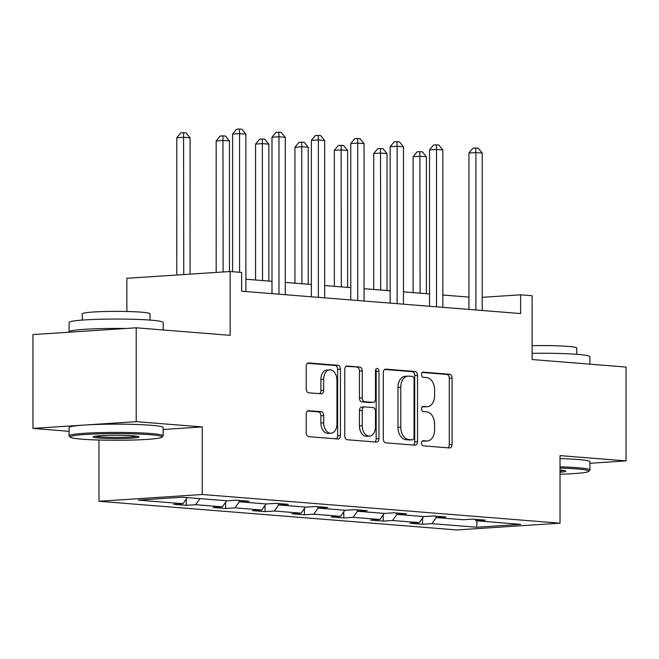 <?xml version="1.0" encoding="UTF-8"?>
<svg xmlns="http://www.w3.org/2000/svg" width="659" height="659" viewBox="0 0 659 659"><rect width="100%" height="100%" fill="white"/><g stroke="black" fill="none" stroke-linecap="round" stroke-linejoin="round"><path stroke-width="0.99" d="M421.529 443.12A2.587 1.73 86.2 0 0 423.267 445.838L449.595 447.947A3.69 2.471 86.2 0 0 449.842 447.947A3.69 2.471 86.2 0 0 452.074 444.463L452.074 378.142A3.69 2.471 86.2 0 0 449.595 374.254L423.267 372.146A2.587 1.73 86.2 0 0 423.094 372.146A2.587 1.73 86.2 0 0 421.529 374.584A2.587 1.73 86.2 0 0 423.267 377.302L426.67 377.582A11.821 7.908 86.2 0 1 434.602 390.004L434.602 395.532A11.821 7.908 86.2 0 1 427.444 406.694A11.821 7.908 86.2 0 1 426.67 406.685L423.267 406.414A2.587 1.73 86.2 0 0 423.094 406.414A2.587 1.73 86.2 0 0 421.529 408.852A2.587 1.73 86.2 0 0 423.267 411.57L426.67 411.842A11.821 7.908 86.2 0 1 434.602 424.272L434.602 429.8A11.821 7.908 86.2 0 1 427.444 440.953A11.821 7.908 86.2 0 1 426.67 440.953L423.267 440.682A2.587 1.73 86.2 0 0 423.094 440.673A2.587 1.73 86.2 0 0 421.529 443.12M589.904 463.277L626.05 460.905L626.05 367.063L532.126 359.534L532.126 295.726L520.635 294.804L482.223 297.324M163.185 429.495L202.239 426.933L136.215 421.645L32.95 428.416L32.95 334.574L136.215 327.803L230.139 335.332L230.139 271.516L126.874 278.296L126.874 311.493M136.215 421.645L136.215 327.803M308.7 410.681A3.69 2.471 86.2 0 0 308.461 410.672A3.69 2.471 86.2 0 0 306.221 414.165L306.221 432.774A3.69 2.471 86.2 0 0 308.7 436.653L337.943 438.993A3.69 2.471 86.2 0 0 338.182 439.001A3.69 2.471 86.2 0 0 340.423 435.508L340.423 369.188A3.69 2.471 86.2 0 0 337.943 365.308L308.7 362.961A3.69 2.471 86.2 0 0 308.461 362.961A3.69 2.471 86.2 0 0 306.221 366.453L306.221 388.925A3.69 2.471 86.2 0 0 308.7 392.805L321.213 393.81A3.69 2.471 86.2 0 0 321.46 393.81A3.69 2.471 86.2 0 0 323.693 390.326L323.693 379.18A9.885 6.615 86.2 0 1 329.673 369.847A9.885 6.615 86.2 0 1 336.955 380.243L336.955 423.902A9.885 6.615 86.2 0 1 330.975 433.235A9.885 6.615 86.2 0 1 323.693 422.839L323.693 415.565A3.69 2.471 86.2 0 0 321.213 411.677L308.214 410.705M230.139 271.516L241.631 272.439L241.631 291.204L520.635 313.569L520.635 294.804M202.239 426.933L202.239 494.497L560.026 523.18L456.761 529.951L98.974 501.277L202.239 494.497M626.05 460.905L560.026 455.616L560.026 523.18M383.299 438.952A3.69 2.471 86.2 0 0 385.779 442.832L415.022 445.179A3.69 2.471 86.2 0 0 415.261 445.179A3.69 2.471 86.2 0 0 417.501 441.687L417.501 375.366A3.69 2.471 86.2 0 0 415.022 371.487L385.779 369.139A3.69 2.471 86.2 0 0 385.54 369.139A3.69 2.471 86.2 0 0 383.299 372.632L383.299 438.952M376.487 442.09L347.235 439.742A3.69 2.471 86.2 0 1 344.764 435.863L344.764 369.542A3.69 2.471 86.2 0 1 346.996 366.05A3.69 2.471 86.2 0 1 347.235 366.05L359.756 367.055A3.69 2.471 86.2 0 1 362.236 370.943L362.236 397.838A3.69 2.471 86.2 0 0 364.715 401.718L373.01 402.385A3.69 2.471 86.2 0 0 373.258 402.385A3.69 2.471 86.2 0 0 375.49 398.901L375.49 370.893A2.587 1.73 86.2 0 1 377.055 368.455A2.587 1.73 86.2 0 1 378.966 371.174L378.966 438.597A3.69 2.471 86.2 0 1 376.726 442.09A3.69 2.471 86.2 0 1 376.487 442.09M182.378 497.224L227.067 500.799L236.416 500.189L249.044 501.202L239.695 501.812L266.458 503.962L275.808 503.344L288.428 504.357L279.078 504.975L305.85 507.117L315.2 506.499L327.82 507.512L318.47 508.13L345.234 510.272L354.583 509.662L367.211 510.676L357.862 511.285L384.625 513.427L393.975 512.817L406.595 513.831L397.245 514.44L424.017 516.59L433.367 515.972L445.986 516.986L436.637 517.603L463.401 519.745L472.75 519.135L485.378 520.14L476.029 520.758L520.717 524.342L476.622 527.233L431.933 523.65L422.584 524.267L409.956 523.254L419.305 522.636L392.542 520.495L383.192 521.104L370.572 520.091L379.922 519.481L353.15 517.34L343.8 517.949L331.18 516.936L340.53 516.326L313.766 514.177L304.417 514.794L291.789 513.781L301.138 513.163L274.375 511.022L265.025 511.631L252.405 510.626L261.755 510.008L234.983 507.867L225.633 508.476L213.014 507.463L222.363 506.853L195.599 504.703L186.25 505.321L173.622 504.308L182.971 503.698L138.283 500.115L182.378 497.224M199.908 498.624L195.599 504.703M226.671 500.774L222.363 506.853M238.558 500.362L239.695 501.812M239.472 501.532L234.983 507.867M266.063 503.929L261.755 510.008M277.941 503.517L279.078 504.975M278.864 504.695L274.375 511.022M305.455 507.084L301.138 513.163M317.333 506.672L318.47 508.13M318.256 507.85L313.766 514.177M344.838 510.239L340.53 516.326M356.725 509.835L357.862 511.285M357.639 511.005L353.15 517.34M384.23 513.402L379.922 519.481M396.117 512.99L397.245 514.44M397.031 514.16L392.542 520.495M423.622 516.557L419.305 522.636M435.5 516.145L436.637 517.603M436.423 517.323L431.933 523.65M476.622 527.233L477.034 520.841M98.974 440.031L98.974 501.277M32.95 428.416L69.096 431.315M468.928 297.11L442.832 295.018M429.544 293.947L403.44 291.855M390.153 290.792L364.056 288.7M350.761 287.637L324.665 285.545M311.377 284.482L285.273 282.39M271.986 281.319L245.889 279.227M474.892 519.3L476.029 520.758M187.288 497.611L182.971 503.698M422.584 518.015L422.584 524.267M383.192 514.86L383.192 521.104M343.8 511.705L343.8 517.949M304.417 508.55L304.417 514.794M265.025 505.387L265.025 511.631M225.633 502.232L225.633 508.476M186.25 499.077L186.25 505.321M422.328 441.011L423.877 441.135A11.821 7.908 86.2 0 0 424.651 441.143L427.444 440.953M427.444 406.694L424.651 406.875A11.821 7.908 86.2 0 1 423.877 406.867L422.328 406.743M447.939 447.815A3.69 2.471 86.2 0 0 449.281 444.644L449.281 378.324A3.69 2.471 86.2 0 0 446.802 374.444L422.328 372.475M413.366 445.039A3.69 2.471 86.2 0 0 414.709 441.876L414.709 375.556A3.69 2.471 86.2 0 0 412.229 371.668L384.642 369.46M412.295 439.8A2.587 1.73 86.2 0 0 412.468 439.8A2.587 1.73 86.2 0 0 414.033 437.362L414.033 379.147A2.587 1.73 86.2 0 0 412.295 376.429L408.704 376.141A11.821 7.908 86.2 0 0 407.929 376.132A11.821 7.908 86.2 0 0 400.771 387.294L400.771 427.081A11.821 7.908 86.2 0 0 408.704 439.512L412.295 439.8L409.503 439.981A2.587 1.73 86.2 0 0 409.676 439.981A2.587 1.73 86.2 0 0 409.84 439.957M407.929 376.132L405.137 376.314A11.821 7.908 86.2 0 0 397.978 387.476L400.771 387.294M409.503 439.981L405.911 439.693A11.821 7.908 86.2 0 1 397.978 427.271L397.978 387.476M346.107 366.371L359.756 367.055M370.704 402.534A3.69 2.471 86.2 0 1 370.465 402.567A3.69 2.471 86.2 0 1 370.226 402.567L361.923 401.899A3.69 2.471 86.2 0 1 359.443 398.02L359.443 371.124A3.69 2.471 86.2 0 0 356.964 367.236M374.823 441.95A3.69 2.471 86.2 0 0 376.174 438.787L376.174 371.355A2.587 1.73 86.2 0 0 375.729 369.608M362.236 425.747A9.885 6.615 86.2 0 0 369.51 436.134A9.885 6.615 86.2 0 0 375.49 426.81L375.49 411.422A3.69 2.471 86.2 0 0 373.01 407.542L364.715 406.875A3.69 2.471 86.2 0 0 364.468 406.875A3.69 2.471 86.2 0 0 362.236 410.359L362.236 425.747L359.443 425.928A9.885 6.615 86.2 0 0 366.717 436.324L369.51 436.134M361.923 407.064A3.69 2.471 86.2 0 0 361.676 407.056A3.69 2.471 86.2 0 0 359.443 410.549L362.236 410.359M359.443 425.928L359.443 410.549M330.975 433.235L328.182 433.416A9.885 6.615 86.2 0 1 320.9 423.02L320.9 415.747A3.69 2.471 86.2 0 0 318.421 411.867L307.564 410.994M329.673 369.847L326.889 370.037A9.885 6.615 86.2 0 0 320.9 379.362L323.693 379.18M319.557 393.678A3.69 2.471 86.2 0 0 320.9 390.507L320.9 379.362M336.288 438.861A3.69 2.471 86.2 0 0 337.63 435.698L337.63 369.378A3.69 2.471 86.2 0 0 335.151 365.49L307.564 363.282M426.406 293.7L426.406 156.751L420.088 156.241L413.111 156.702L413.111 292.629M413.111 156.702L417.098 151.834L419.89 151.652L420.088 293.189M419.89 151.652L422.419 151.858L426.406 156.751M475.905 309.985L475.905 152.583L482.223 153.086L482.223 310.496M468.928 309.425L468.928 153.036L475.905 152.583L475.707 147.987L478.236 148.193L482.223 153.086M468.928 153.036L472.915 148.176L475.707 147.987M560.026 474.233A45.916 3.328 180 0 0 588.652 471.391A45.916 3.328 180 0 0 576.905 468.911A45.916 3.328 180 0 0 560.026 468.055M560.026 466.844A47.044 3.41 0 0 1 577.745 467.733A47.044 3.41 0 0 1 589.904 470.024A47.044 3.41 0 0 1 589.78 470.271L588.652 471.391M532.126 353.339A47.044 3.41 0 0 1 577.745 354.369A47.044 3.41 0 0 1 589.904 356.659L589.904 364.163M532.126 345.695A33.873 2.455 0 0 1 567.976 346.379A33.873 2.455 0 0 1 576.732 348.026L576.732 354.295M560.026 458.59A47.044 3.41 0 0 1 577.745 459.471A47.044 3.41 0 0 1 589.904 461.761L589.904 470.024M560.026 470.04A22.958 1.664 0 0 1 565.751 471.028A22.958 1.664 0 0 1 560.026 472.256M560.026 470.996A21.829 1.582 180 0 0 563.807 470.468M82.095 439.174A45.916 3.328 180 0 0 131.075 440.088A45.916 3.328 180 0 0 161.933 437.189A45.916 3.328 180 0 0 150.194 434.709A45.916 3.328 180 0 0 98.092 433.886A45.916 3.328 180 0 0 70.348 437.189A45.916 3.328 180 0 0 82.095 439.174M70.348 437.189L69.22 436.069A47.044 3.41 0 0 1 69.096 435.821A47.044 3.41 0 0 1 99.229 432.634A47.044 3.41 0 0 1 151.026 433.531A47.044 3.41 0 0 1 163.185 435.821A47.044 3.41 0 0 1 163.061 436.069L161.933 437.189M99.122 438.062A22.958 1.664 0 0 1 93.249 436.826A22.958 1.664 0 0 1 108.677 435.368A22.958 1.664 0 0 1 133.167 435.83A22.958 1.664 0 0 1 139.041 436.826A22.958 1.664 0 0 1 125.169 438.474A22.958 1.664 0 0 1 99.122 438.062M95.193 436.266A21.829 1.582 180 0 0 99.954 436.876A21.829 1.582 180 0 0 121.017 437.362A21.829 1.582 180 0 0 137.088 436.266M69.343 332.185A47.044 3.41 0 0 1 69.096 331.839L69.096 322.457A47.044 3.41 0 0 1 99.229 319.277A47.044 3.41 0 0 1 151.026 320.167A47.044 3.41 0 0 1 163.185 322.457L163.185 329.961M82.268 320.093L82.268 313.824A33.873 2.455 0 0 1 103.965 311.534A33.873 2.455 0 0 1 141.257 312.177A33.873 2.455 0 0 1 150.013 313.824L150.013 320.093M69.096 435.821L69.096 427.559A47.044 3.41 0 0 1 99.229 424.38A47.044 3.41 0 0 1 151.026 425.269A47.044 3.41 0 0 1 163.185 427.559L163.185 435.821M69.096 331.839A47.044 3.41 0 0 1 125.572 328.503M387.014 290.545L387.014 153.588L380.704 153.086L373.727 153.547L373.727 289.474M373.727 153.547L377.714 148.679L380.507 148.497L380.704 290.034M380.507 148.497L383.027 148.695L387.014 153.588M347.623 287.382L347.623 150.433L341.313 149.931L334.335 150.384L334.335 286.319M334.335 150.384L338.322 145.524L341.115 145.334L341.313 286.879M341.115 145.334L343.636 145.54L347.623 150.433M436.522 306.83L436.522 149.42L442.832 149.931L442.832 307.333M429.544 306.27L429.544 149.881L436.522 149.42L436.316 144.832L438.845 145.038L442.832 149.931M429.544 149.881L433.531 145.013L436.316 144.832M397.13 303.675L397.13 146.265L403.44 146.776L403.44 304.178M390.153 303.115L390.153 146.726L397.13 146.265L396.932 141.677L399.453 141.874L403.44 146.776M390.153 146.726L394.14 141.858L396.932 141.677M308.239 284.227L308.239 147.278L301.921 146.768L294.944 147.229L294.944 283.164M294.944 147.229L298.931 142.36L301.723 142.179L301.921 283.724M301.723 142.179L304.252 142.385L308.239 147.278M357.738 300.512L357.738 143.11L364.056 143.613L364.056 301.023M350.761 299.952L350.761 143.563L357.738 143.11L357.54 138.522L360.069 138.72L364.056 143.613M350.761 143.563L354.748 138.703L357.54 138.522M268.847 281.072L268.847 144.123L262.537 143.613L255.56 144.074L255.56 280.001M255.56 144.074L259.547 139.206L262.331 139.024L262.537 280.561M262.331 139.024L264.86 139.23L268.847 144.123M318.355 297.357L318.355 139.955L324.665 140.458L324.665 297.86M311.377 296.797L311.377 140.408L318.355 139.955L318.149 135.359L320.678 135.565L324.665 140.458M311.377 140.408L315.364 135.548L318.149 135.359M229.456 271.566L229.456 140.96L223.146 140.458L216.168 140.919L216.168 272.439M216.168 140.919L220.155 136.051L222.948 135.869L223.146 271.978M222.948 135.869L225.469 136.067L229.456 140.96M278.963 294.202L278.963 136.792L285.273 137.303L285.273 294.705M271.986 293.642L271.986 137.253L278.963 136.792L278.765 132.204L281.286 132.41L285.273 137.303M271.986 137.253L275.973 132.385L278.765 132.204M190.072 274.144L190.072 137.805L183.754 137.303L176.777 137.756L176.777 275.017M176.777 137.756L180.764 132.896L183.556 132.706L183.754 274.564M183.556 132.706L186.085 132.912L190.072 137.805M239.571 272.274L239.571 133.637L245.889 134.148L245.889 291.55M232.594 271.714L232.594 134.098L239.571 133.637L239.374 129.049L241.902 129.246L245.889 134.148M232.594 134.098L236.581 129.23L239.374 129.049M423.877 441.135L426.67 440.953M423.877 406.867L426.67 406.685M446.802 374.444L449.595 374.254M449.281 378.324L452.074 378.142M449.281 444.644L452.074 444.463M385.293 369.172L385.779 369.139M412.229 371.668L415.022 371.487M414.709 375.556L417.501 375.366M414.709 441.876L417.501 441.687M397.978 427.271L400.771 427.081M405.911 439.693L408.704 439.512M346.758 366.083L347.235 366.05M359.443 371.124L362.236 370.943M359.443 398.02L362.236 397.838M361.923 401.899L364.715 401.718M370.226 402.567L373.01 402.385M376.174 371.355L378.966 371.174M376.174 438.787L378.966 438.597M318.421 411.867L321.213 411.677M320.9 415.747L323.693 415.565M320.9 423.02L323.693 422.839M320.9 390.507L323.693 390.326M308.214 362.994L308.7 362.961M335.151 365.49L337.943 365.308M337.63 369.378L340.423 369.188M337.63 435.698L340.423 435.508M409.676 439.981L412.468 439.8M370.465 402.567L373.258 402.385M361.676 407.056L364.468 406.875"/></g></svg>
